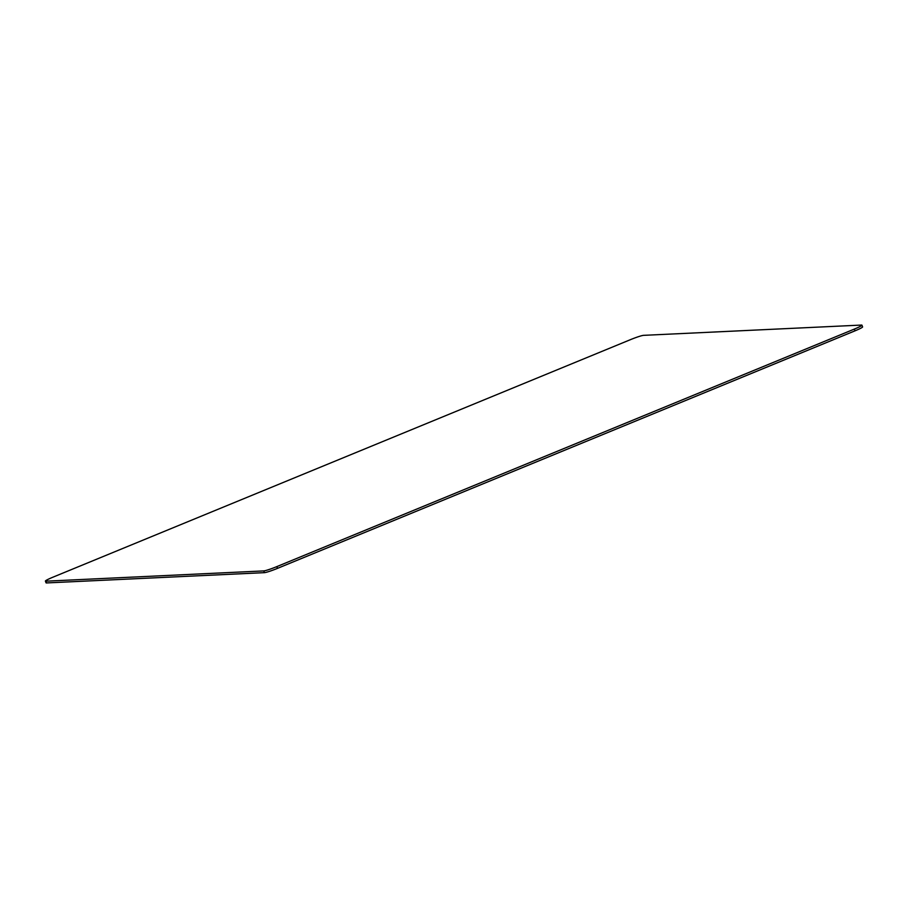 <?xml version="1.0" encoding="UTF-8"?>
<svg xmlns="http://www.w3.org/2000/svg" width="908" height="908" viewBox="0 0 908 908"><rect width="100%" height="100%" fill="white"/><g stroke="black" fill="none" stroke-linecap="round" stroke-linejoin="round"><path stroke-width="1.36" d="M861.93 325.166L862.6 326.914A11.271 0.965 158.9 0 1 855.03 330.83L277.496 568.363A11.271 0.965 158.9 0 1 264.444 572.653L46.49 582.936A11.271 0.965 158.9 0 1 46.07 582.834L45.4 581.086A11.271 0.965 -21.1 0 0 45.82 581.188L263.763 570.905A11.271 0.965 -21.1 0 0 276.815 566.615L854.36 329.082A11.271 0.965 -21.1 0 0 861.93 325.166A11.271 0.965 -21.1 0 0 861.51 325.064L643.556 335.347A11.271 0.965 -21.1 0 0 630.504 339.637L52.97 577.17A11.271 0.965 -21.1 0 0 45.4 581.086M263.763 570.905L264.444 572.653M276.815 566.615L277.496 568.363M854.36 329.082L855.03 330.83M45.82 581.188L46.49 582.936"/></g></svg>
